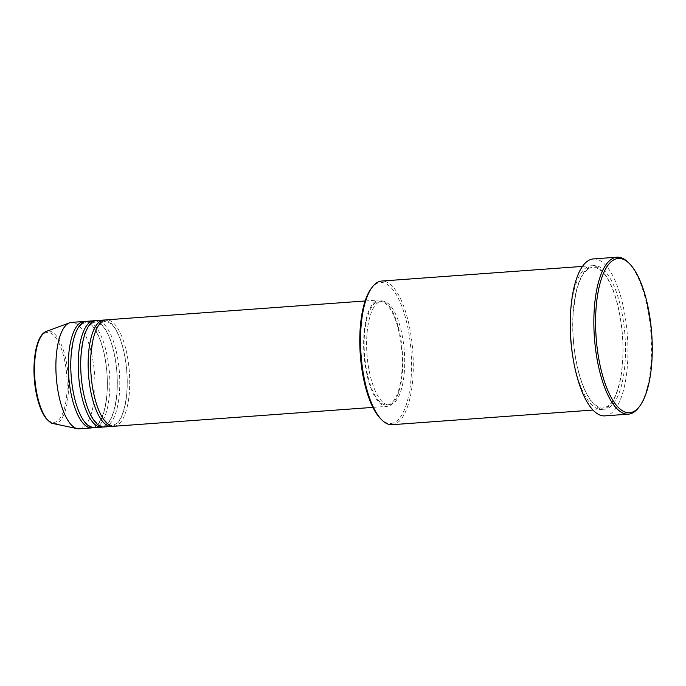 <?xml version="1.0" encoding="UTF-8"?>
<svg xmlns="http://www.w3.org/2000/svg" width="686" height="686" viewBox="0 0 686 686"><rect width="100%" height="100%" fill="white"/><g stroke="black" fill="none" stroke-linecap="round" stroke-linejoin="round"><path stroke-width="0.51" stroke-dasharray="3.43 2.57" d="M114.056 426.263A53.345 19.208 85.8 0 0 117.58 425.063A53.345 19.208 85.8 0 0 128.882 366.658A53.345 19.208 85.8 0 0 106.296 319.856M112.804 426.246A53.345 19.208 85.8 0 0 115.094 425.243A53.345 19.208 85.8 0 0 126.576 368.562A53.345 19.208 85.8 0 0 105.061 320.053M104.126 426.992A53.345 19.208 85.8 0 0 107.651 425.783A53.345 19.208 85.8 0 0 118.952 367.387A53.345 19.208 85.8 0 0 96.366 320.576M102.883 426.966A53.345 19.208 85.8 0 0 105.164 425.963A53.345 19.208 85.8 0 0 116.646 369.282A53.345 19.208 85.8 0 0 95.14 320.782M94.205 427.712A53.345 19.208 85.8 0 0 97.721 426.512A53.345 19.208 85.8 0 0 109.023 368.108A53.345 19.208 85.8 0 0 86.445 321.305M92.953 427.687A53.345 19.208 85.8 0 0 95.243 426.692A53.345 19.208 85.8 0 0 106.716 370.003A53.345 19.208 85.8 0 0 85.21 321.502M371.126 288.643A70.684 25.442 -94.2 0 1 375.859 284.064A70.684 25.442 -94.2 0 1 409.628 337.941A70.684 25.442 -94.2 0 1 395.47 421.864A70.684 25.442 -94.2 0 1 380.619 418.717M392.143 424.703A72.021 25.922 85.8 0 0 396.894 423.073A72.021 25.922 85.8 0 0 412.157 344.235A72.021 25.922 85.8 0 0 381.665 281.046M573.213 359.172A72.021 25.922 85.8 0 0 601.862 409.405A72.021 25.922 85.8 0 0 606.621 407.784A72.021 25.922 85.8 0 0 621.876 328.946A72.021 25.922 85.8 0 0 591.392 265.756A72.021 25.922 85.8 0 0 586.633 267.377A72.021 25.922 85.8 0 0 570.323 319.616M375.782 301.145A53.345 19.208 85.8 0 0 364.48 359.541A53.345 19.208 85.8 0 0 387.067 406.352A53.345 19.208 85.8 0 0 390.583 405.152A53.345 19.208 85.8 0 0 401.885 346.747A53.345 19.208 85.8 0 0 379.307 299.945A53.345 19.208 85.8 0 0 375.782 301.145M375.971 302.449A52.016 18.728 85.8 0 0 364.952 359.387A52.016 18.728 85.8 0 0 386.964 405.023A52.016 18.728 85.8 0 0 390.403 403.848A52.016 18.728 85.8 0 0 401.421 346.91A52.016 18.728 85.8 0 0 379.401 301.274A52.016 18.728 85.8 0 0 375.971 302.449M378.449 302.269A52.016 18.728 85.8 0 0 367.43 359.207A52.016 18.728 85.8 0 0 389.451 404.843A52.016 18.728 85.8 0 0 392.881 403.668A52.016 18.728 85.8 0 0 403.9 346.73A52.016 18.728 85.8 0 0 381.879 301.094A52.016 18.728 85.8 0 0 378.449 302.269M604.829 415.879A78.684 28.323 85.8 0 0 610.025 414.104A78.684 28.323 85.8 0 0 626.695 327.959A78.684 28.323 85.8 0 0 593.381 258.922M79.31 428.801A53.345 19.208 85.8 0 0 82.835 427.592A53.345 19.208 85.8 0 0 94.136 369.197A53.345 19.208 85.8 0 0 71.55 322.386M628.307 262.481A78.684 28.323 -94.2 0 1 650.937 333.619A78.684 28.323 -94.2 0 1 638.872 407.287M56.878 421.444A45.173 16.267 -94.2 0 1 35.295 387.007A45.173 16.267 -94.2 0 1 44.341 333.37A45.173 16.267 -94.2 0 1 65.925 367.799A45.173 16.267 -94.2 0 1 56.878 421.444M53.165 423.554A46.468 16.73 85.8 0 0 57.976 422.627A46.468 16.73 85.8 0 0 67.545 369.385A46.468 16.73 85.8 0 0 46.442 331.372M609.099 407.604A72.021 25.922 85.8 0 0 623.523 322.086A72.021 25.922 85.8 0 0 589.12 267.197A72.021 25.922 85.8 0 0 574.688 352.707A72.021 25.922 85.8 0 0 609.099 407.604M102.24 322.283L105.155 321.271L107.342 321.537L111.544 324.212C114.639 327.205 117.469 332.067 120.033 338.79C123.506 348.171 125.735 359.044 126.721 371.4C128.891 396.028 123.309 419.961 115.625 424.017L112.718 425.028C111.509 426.915 100.653 421.007 95.32 399.706C91.555 385.558 90.123 370.783 90.998 355.382L92.927 340.968C94.505 333.773 96.64 328.465 99.316 325.027L102.24 322.283M92.318 323.003L95.225 322L97.412 322.257L101.614 324.941C104.709 327.925 107.539 332.787 110.103 339.519C113.584 348.9 115.814 359.764 116.8 372.121C118.97 396.748 113.387 420.69 105.704 424.745L102.789 425.749C101.579 427.644 90.724 421.736 85.39 400.427C81.634 386.278 80.193 371.503 81.077 356.103L82.997 341.697C84.575 334.502 86.71 329.186 89.394 325.747L92.318 323.003M82.389 323.723L85.296 322.72L87.491 322.986L91.692 325.661C94.779 328.654 97.609 333.516 100.182 340.239C103.655 349.62 105.884 360.493 106.87 372.85C109.04 397.477 103.457 421.41 95.774 425.466L92.867 426.469C91.65 428.364 80.794 422.456 75.469 401.156C71.704 386.998 70.264 372.232 71.147 356.831L73.068 342.417C74.654 335.222 76.781 329.915 79.465 326.476L82.389 323.723M588.588 268.415L592.73 266.991L595.937 267.386L602.034 271.399C606.433 275.832 610.394 282.915 613.91 292.648C618.275 305.038 621.087 319.187 622.348 335.085C625.238 368.451 617.837 400.787 607.153 406.558L603.011 407.99C601.425 408.805 598.321 407.33 593.682 403.557C587.765 397.494 582.791 387.144 578.778 372.498C573.873 353.564 572.013 333.893 573.187 313.468L575.614 294.834C577.672 285.033 580.502 277.676 584.12 272.762L588.588 268.415M372.901 407.39L387.067 406.352M386.964 405.023L389.451 404.843M592.961 410.057L601.862 409.405M582.491 266.4L591.392 265.756M379.401 301.274L381.879 301.094M365.132 300.974L379.307 299.945"/><path stroke-width="1.03" d="M365.132 300.974L106.296 319.856A53.345 19.208 85.8 0 0 102.771 321.057A53.345 19.208 85.8 0 0 91.47 379.461A53.345 19.208 85.8 0 0 114.056 426.263L372.901 407.39M105.061 320.053A53.345 19.208 85.8 0 0 103.818 320.036A53.345 19.208 85.8 0 0 100.293 321.237A53.345 19.208 85.8 0 0 88.991 379.641A53.345 19.208 85.8 0 0 111.578 426.443A53.345 19.208 85.8 0 0 112.804 426.246M103.818 320.036L96.366 320.576A53.345 19.208 85.8 0 0 92.85 321.785A53.345 19.208 85.8 0 0 81.548 380.181A53.345 19.208 85.8 0 0 104.126 426.992L111.578 426.443M95.14 320.782A53.345 19.208 85.8 0 0 93.888 320.756A53.345 19.208 85.8 0 0 90.363 321.966A53.345 19.208 85.8 0 0 79.062 380.361A53.345 19.208 85.8 0 0 101.648 427.172A53.345 19.208 85.8 0 0 102.883 426.966M93.888 320.756L86.445 321.305A53.345 19.208 85.8 0 0 82.92 322.506A53.345 19.208 85.8 0 0 71.618 380.901A53.345 19.208 85.8 0 0 94.205 427.712L101.648 427.172M85.21 321.502A53.345 19.208 85.8 0 0 83.958 321.485A53.345 19.208 85.8 0 0 80.442 322.686A53.345 19.208 85.8 0 0 69.132 381.09A53.345 19.208 85.8 0 0 91.718 427.893A53.345 19.208 85.8 0 0 92.953 427.687M381.759 419.866L380.619 418.717A70.684 25.442 -94.2 0 1 360.287 354.816A70.684 25.442 -94.2 0 1 371.126 288.643L372.095 287.34A72.021 25.922 85.8 0 0 361.05 354.765A72.021 25.922 85.8 0 0 381.759 419.866A72.021 25.922 85.8 0 0 392.143 424.703L592.961 410.057M582.491 266.4L381.665 281.046A72.021 25.922 85.8 0 0 376.914 282.675A72.021 25.922 85.8 0 0 372.095 287.34M613.198 260.191A77.355 27.843 85.8 0 0 597.703 352.038A77.355 27.843 85.8 0 0 634.661 410.991A77.355 27.843 85.8 0 0 639.832 405.983A77.355 27.843 85.8 0 0 651.7 333.559A77.355 27.843 85.8 0 0 629.456 263.638A77.355 27.843 85.8 0 0 613.198 260.191M639.832 405.983L638.872 407.287A78.684 28.323 -94.2 0 1 633.607 412.38A78.684 28.323 -94.2 0 1 628.41 414.155A78.684 28.323 -94.2 0 1 595.096 345.118A78.684 28.323 -94.2 0 1 611.766 258.982A78.684 28.323 -94.2 0 1 616.963 257.199A78.684 28.323 -94.2 0 1 628.307 262.481L629.456 263.638M570.323 319.616A72.021 25.922 85.8 0 0 573.213 359.172M616.963 257.199L593.381 258.922A78.684 28.323 85.8 0 0 588.194 260.697A78.684 28.323 85.8 0 0 571.524 346.833A78.684 28.323 85.8 0 0 604.829 415.879L628.41 414.155M83.958 321.485L71.55 322.386A53.345 19.208 85.8 0 0 69.586 322.814A53.345 19.208 85.8 0 0 68.025 323.595A53.345 19.208 85.8 0 0 56.458 379.247A53.345 19.208 85.8 0 0 77.312 428.656A53.345 19.208 85.8 0 0 79.31 428.801L91.718 427.893M45.087 332.041A46.468 16.73 85.8 0 0 35.003 380.516A46.468 16.73 85.8 0 0 53.165 423.554C51.99 423.939 49.512 422.096 45.73 418.014C41.417 412.08 38.176 403.402 36.015 391.989C31.256 367.199 35.055 337.718 44.873 332.144L46.442 331.372A46.468 16.73 85.8 0 0 45.087 332.041M53.165 423.554L77.312 428.656M46.442 331.372L69.586 322.814"/></g></svg>
